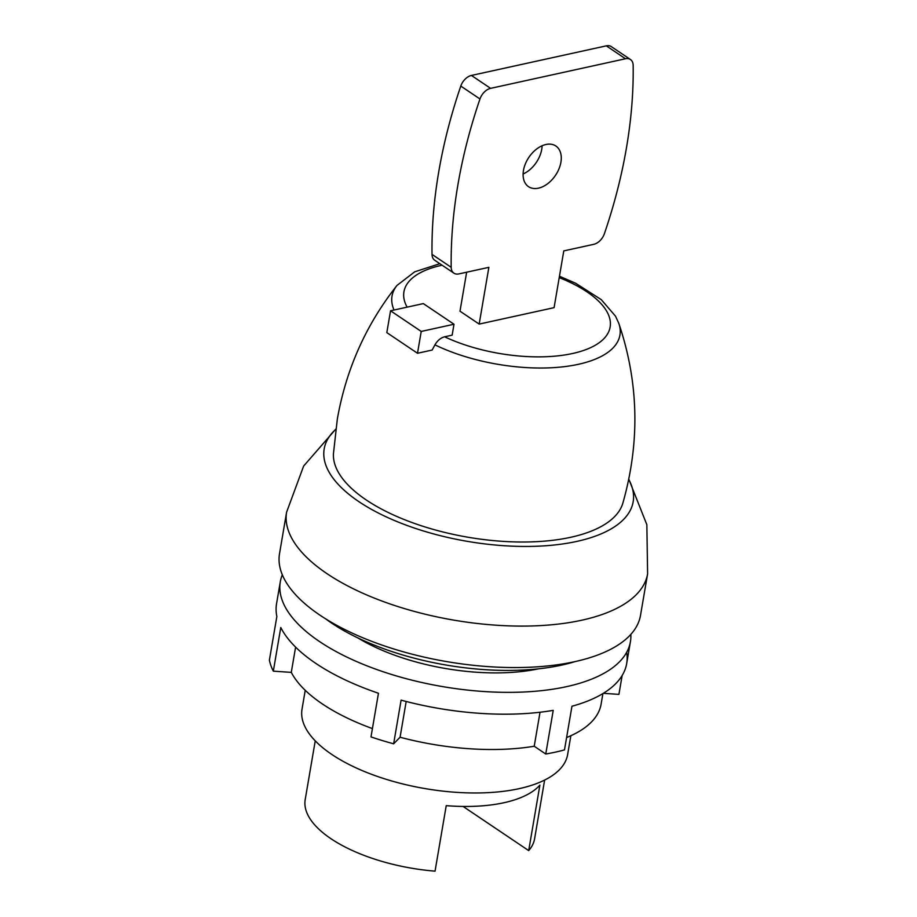 <?xml version="1.0" encoding="UTF-8"?>
<svg xmlns="http://www.w3.org/2000/svg" width="917" height="917" viewBox="0 0 917 917"><rect width="100%" height="100%" fill="white"/><g stroke="black" fill="none" stroke-linecap="round" stroke-linejoin="round"><path stroke-width="1.38" d="M335.748 429.339A156.727 66.975 9.7 0 0 358.845 501.622A156.727 66.975 -170.3 0 0 548.572 545.535A156.727 66.975 -170.3 0 0 628.764 479.431M647.608 573.859L640.513 615.341A183.113 78.254 -170.3 0 1 514.655 667.565A183.113 78.254 -170.3 0 1 320.01 615.204A183.113 78.254 9.7 0 1 279.525 553.639L286.608 512.156A183.113 78.254 9.7 0 0 327.105 573.733A183.113 78.254 -170.3 0 0 521.75 626.093A183.113 78.254 -170.3 0 0 647.608 573.859L646.852 524.696L628.81 479.236M325.776 618.941A165.358 70.666 9.7 0 0 331.725 623.147A165.358 70.666 -170.3 0 0 575.2 661.57M282.321 574.81A177.6 75.905 9.7 0 0 280.293 581.848A177.6 75.905 9.7 0 0 280.591 594.674A177.6 75.905 9.7 0 0 284.511 605.667A177.6 75.905 9.7 0 0 469.275 690.272A177.6 75.905 9.7 0 0 630.415 641.705A177.6 75.905 9.7 0 0 630.839 634.381M357.917 637.945A134.73 57.576 9.7 0 0 538.566 668.825M280.293 581.848L276.556 603.684A177.6 75.905 9.7 0 0 276.854 616.499L269.392 660.171A177.6 75.905 9.7 0 0 273.323 671.164L280.785 627.503A177.6 75.905 -170.3 0 0 378.457 693.252L370.995 736.913A177.6 75.905 9.7 0 0 393.645 743.802L401.107 700.141A177.6 75.905 9.7 0 0 553.226 710.354L545.753 754.015A177.6 75.905 9.7 0 0 564.482 749.9L571.956 706.239A177.6 75.905 9.7 0 0 626.689 663.53A177.6 75.905 9.7 0 0 626.678 652.296M603.317 693.321L618.918 694.375L622.139 675.52M273.323 671.164L291.285 672.367L295.606 647.115M372.417 728.579A159.226 68.053 -170.3 0 1 291.285 672.367M393.645 743.802L400.076 737.234L406.185 701.471M545.753 754.015L534.221 746.243A159.226 68.053 -170.3 0 1 400.076 737.234M602.905 693.573L601.116 704.096A159.226 68.053 -170.3 0 1 566.603 737.543M305.235 690.318L302.025 709.15A134.73 57.576 9.7 0 0 331.816 754.45A134.73 57.576 -170.3 0 0 475.029 792.976A134.73 57.576 -170.3 0 0 567.634 754.542L570.855 735.721M534.221 746.243L540.033 712.234M315.242 740.856L305.201 799.567A116.356 49.724 9.7 0 0 330.934 838.688A116.356 49.724 -170.3 0 0 435.048 871.15L446.235 805.653A116.356 49.724 9.7 0 0 539.884 785.112L528.696 850.598L463.096 806.456M544.629 780.069L534.6 838.78A116.356 49.724 -170.3 0 1 528.696 850.598M559.45 276.223L575.647 283.25L601.254 299.63L615.49 316.147L618.815 323.369C638.794 382.469 640.135 442.395 622.849 503.158A146.984 62.814 -170.3 0 1 519.068 541.993A146.984 62.814 -170.3 0 1 366.296 499.994A146.984 62.814 9.7 0 1 333.444 453.686L337.33 419.08C346.122 369.207 366.009 324.664 396.969 285.451A115.611 49.403 9.7 0 0 394.035 310.015M618.815 323.369A115.611 49.403 -170.3 0 1 563.657 366.743A115.611 49.403 -170.3 0 1 434.933 344.849L432.148 350.053L417.499 353.263L386.814 332.607L390.55 310.783L423.322 303.596L454.007 324.24L452.138 335.163L444.63 336.803A104.595 44.692 9.7 0 0 593.012 346.477A104.595 44.692 9.7 0 0 559.21 277.633M466.65 272.211L459.99 311.184L479.167 324.091L554.086 307.653L563.783 250.903L593.769 244.323A12.253 8.035 -56.1 0 0 604.395 233.697A448.596 294.197 -56.1 0 0 633.166 65.371A12.253 8.035 -56.1 0 0 630.46 59.513L611.284 46.607A12.253 8.035 -56.1 0 0 606.309 45.85L471.43 75.446A12.253 8.035 123.9 0 0 460.793 86.072A448.596 294.197 123.9 0 0 432.022 254.399A12.253 8.035 123.9 0 0 434.738 260.256L453.915 273.163A12.253 8.035 123.9 0 0 458.878 273.908L488.864 267.34L479.167 324.091M434.933 344.849C437.478 340.505 440.71 337.823 444.63 336.803M417.499 353.263L421.224 331.438L454.007 324.24M421.224 331.438L390.55 310.783M630.46 59.513A12.253 8.035 -56.1 0 0 625.486 58.757L490.606 88.353A12.253 8.035 123.9 0 0 479.969 98.979A448.596 294.197 123.9 0 0 451.198 267.305A12.253 8.035 123.9 0 0 453.915 273.163M538.451 188.168A24.495 16.07 123.9 0 0 558.969 168.877A24.495 16.07 123.9 0 0 555.862 146.009A24.495 16.07 123.9 0 0 545.913 144.508A24.495 16.07 -56.1 0 0 525.407 163.788A24.495 16.07 -56.1 0 0 528.501 186.655A24.495 16.07 -56.1 0 0 538.451 188.168M523.091 174.001A24.495 16.07 123.9 0 0 542.096 145.769M442.097 265.208A104.595 44.692 9.7 0 0 407.125 307.149M625.486 58.757L606.309 45.85M471.43 75.446L490.606 88.353M460.793 86.072L479.969 98.979M432.022 254.399L451.198 267.305M335.771 429.145L303.653 466.031L286.608 512.156M630.415 641.705L626.689 663.53M396.969 285.451L414.725 271.81L439.851 263.695"/></g></svg>
